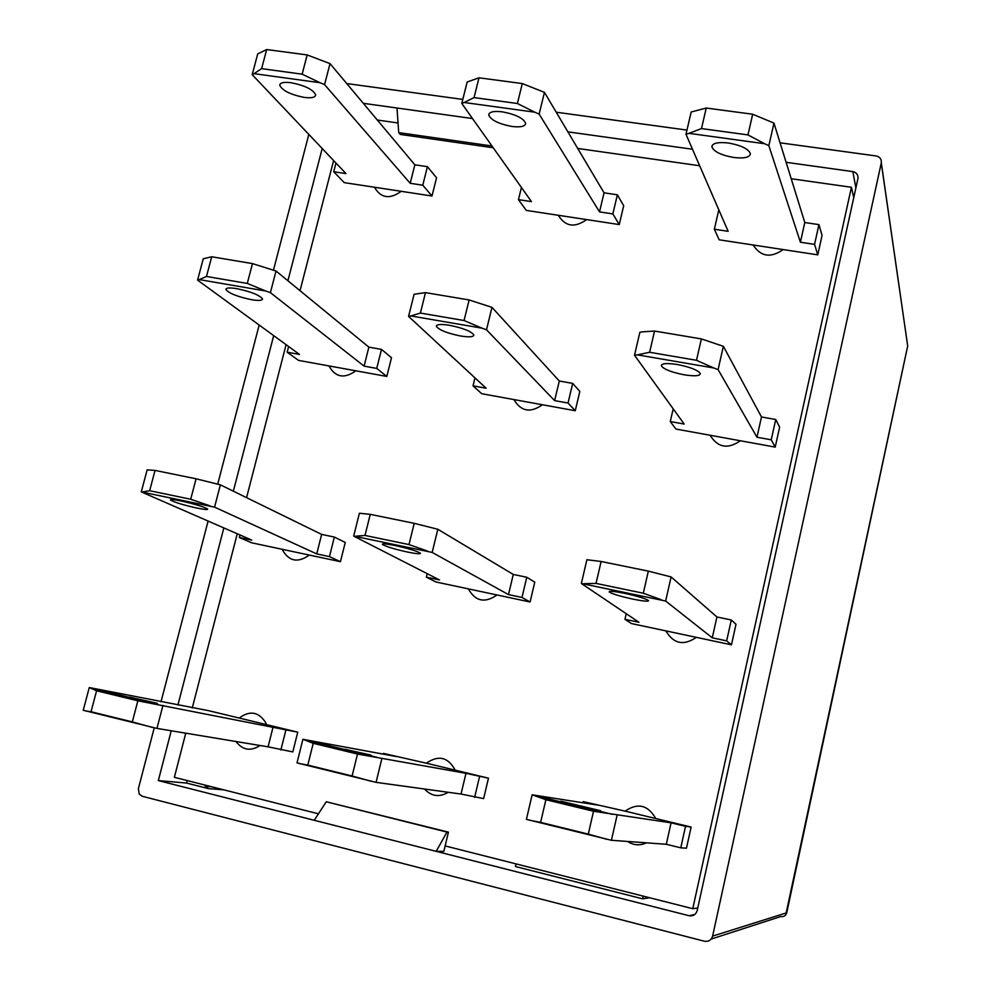 <?xml version="1.0" encoding="UTF-8"?>
<svg xmlns="http://www.w3.org/2000/svg" width="991" height="991" viewBox="0 0 991 991"><rect width="100%" height="100%" fill="white"/><g stroke="black" fill="none" stroke-linecap="round" stroke-linejoin="round"><path stroke-width="1.49" d="M853.759 197.618L851.43 187.274L791.214 178.739M699.658 165.745L577.728 148.452M398.035 122.971L377.311 120.022M333.62 160.554L300.025 290.685M286.089 344.657L246.573 497.668M237.245 533.777L192.279 707.958M185.763 733.179L174.366 777.316L318.445 813.822M445.145 845.93L692.771 908.685L697.751 908.053M851.43 187.274L692.771 908.685M395.236 545.57C386.465 543.811 382.179 543.415 382.365 544.369C385.474 546.437 393.823 548.989 407.412 552.024C416.208 553.808 420.543 554.204 420.382 553.238C417.322 551.182 408.936 548.63 395.236 545.57M468.347 588.877C475.346 601.376 484.909 603.408 497.011 594.972L435.904 581.977L426.353 577.158L439.521 579.958L353.676 536.094L432.175 552.433L508.482 594.588L521.984 597.449L530.074 601.995L497.011 594.972M530.074 601.995L534.768 582.138L526.766 577.258L513.276 574.446L437.824 529.268L414.213 523.322L370.25 514.354L359.399 513.239L353.676 536.094M370.25 514.354L364.998 535.437L408.986 544.579L414.213 523.322M355.868 536.168L364.998 535.437M427.208 573.665L426.353 577.158M526.766 577.258L521.984 597.449M513.276 574.446L508.482 594.588M437.824 529.268L432.175 552.433M408.986 544.579L427.517 551.083M449.592 325.296C440.871 323.946 436.461 324.292 436.362 326.349C439.025 330.003 447.077 333.211 460.518 335.986C469.263 337.361 473.71 337.014 473.834 334.933C471.22 331.304 463.131 328.095 449.592 325.296M513.933 399.571C520.944 411.488 530.433 413.222 542.411 404.749L481.7 393.712L473.041 385.846L486.123 388.212L408.577 316.402L410.869 315.943L481.985 328.157L486.507 329.805L554.626 400.612L568.041 403.04L575.263 410.732L542.411 404.749M575.263 410.732L579.822 391.408L572.699 383.393L559.296 381.015L491.982 307.359L469.115 299.951L425.486 292.63L414.114 294.253L408.577 316.402M425.486 292.63L420.395 313.057L464.061 320.527L469.115 299.951M410.869 315.943L420.395 313.057M474.974 377.893L473.041 385.846M572.699 383.393L568.041 403.04M559.296 381.015L554.626 400.612M491.982 307.359L486.507 329.805M464.061 320.527L481.985 328.157M181.043 500.963C173.797 499.501 170.254 499.154 170.402 499.947C173.871 502.14 182.716 504.853 196.949 508.061C204.22 509.547 207.8 509.894 207.676 509.101C204.27 506.921 195.388 504.208 181.043 500.963M308.065 527.757L304.026 525.787M282.224 549.299L282.385 549.745C288.926 561.426 297.882 563.198 309.266 555.059L251.64 542.795L239.364 537.494L251.776 540.12L141.279 491.895L214.564 507.144L316.736 553.907L329.458 556.608L340.433 561.674L309.266 555.059M340.433 561.674L345.252 542.449L334.363 537.06L321.654 534.409L220.374 484.834L196.069 478.789L155.042 470.415L147.139 469.87L141.279 491.895M155.042 470.415L149.653 490.718L190.706 499.241L196.069 478.789M142.89 491.858L149.653 490.718M240.008 534.991L239.364 537.494M334.363 537.06L329.458 556.608M321.654 534.409L316.736 553.907M220.374 484.834L214.564 507.144M190.706 499.241L209.77 505.769M129.487 697.119L157.036 703.263L129.487 697.119M266.418 724.619L265.675 722.637C258.663 711.736 249.856 710.213 239.24 718.054L297.746 732.176L137.86 700.798L96.585 690.789L91.036 711.749L132.323 721.906L137.86 700.798M236.007 741.516C242.622 750.212 250.636 751.537 260.063 745.505M96.585 690.789L89.277 687.543L208.494 710.646L239.24 718.054M90.776 687.989L158.015 704.279M89.277 687.543L83.232 710.262L156.962 728.41L268.078 746.83L292.803 751.921L297.746 732.176M84.731 710.758L91.036 711.749M285.916 729.884L280.874 749.964M273.132 726.799L268.078 746.83M162.958 705.394L156.962 728.41M132.323 721.906L152.007 727.32M290.97 82.699C283.798 81.857 280.044 82.687 279.735 85.214C282.249 90.577 290.45 94.653 304.348 97.428C311.57 98.295 315.336 97.452 315.683 94.901C313.218 89.574 304.98 85.499 290.97 82.699M374.462 187.237C380.891 198.225 389.797 199.587 401.182 191.313L344.211 182.629L333.719 171.74L345.995 173.598L252.197 74.672L254.018 73.656L320.056 82.724L324.565 84.607L410.2 183.298L422.773 185.193L431.989 196.02L401.182 191.313M431.989 196.02L436.548 177.773L427.418 166.674L414.857 164.816L330.028 63.622L307.185 54.939L266.678 49.55L257.71 53.935L252.197 74.672M266.678 49.55L261.612 68.652L302.144 74.176L307.185 54.939M254.018 73.656L261.612 68.652M335.974 163.032L333.719 171.74M427.418 166.674L422.773 185.193M414.857 164.816L410.2 183.298M330.028 63.622L324.565 84.607M302.144 74.176L320.056 82.724M728.323 142.989C717.781 141.862 712.306 143.162 711.885 146.879C713.904 151.685 721.225 155.24 733.86 157.507C744.414 158.671 749.927 157.371 750.398 153.617C748.403 148.823 741.045 145.281 728.323 142.989M753.135 244.988C760.791 256.756 770.8 258.279 783.15 249.571L719.169 239.81L714.362 229.231L728.15 231.312L685.983 134.281L689.005 133.351L764.643 143.732L768.843 145.665L800.406 242.225L814.565 244.368L817.761 254.848L783.15 249.571M817.761 254.848L822.059 235.424L818.938 224.623L804.803 222.529L773.959 123.095L752.689 114.225L706.249 108.044L691.173 112.008L685.983 134.281M706.249 108.044L701.492 128.582L747.957 134.912L752.689 114.225M689.005 133.351L701.492 128.582M718.809 209.819L714.362 229.231M818.938 224.623L814.565 244.368M804.803 222.529L800.406 242.225M773.959 123.095L768.843 145.665M747.957 134.912L764.643 143.732M344.967 749.295L370.968 755.092L344.967 749.295M455.203 770.156C448.118 757.099 438.505 754.783 426.365 763.194L488.464 778.183L465.968 773.327L357.503 754.04L313.218 743.312L307.792 765.089L352.102 775.99L357.503 754.04M424.52 789.022C431.469 796.442 439.36 797.532 448.18 792.28M313.218 743.312L302.912 739.286L396.598 756.591L383.356 753.395L426.365 763.194M305.005 739.868L377.113 757.335M302.912 739.286L297.015 762.884L376.072 782.345L461.038 794.051L483.633 798.597L488.464 778.183M299.096 763.528L307.792 765.089M383.356 753.395L383.183 754.114M479.557 776.61L474.627 797.383M465.968 773.327L461.038 794.051M381.907 758.412L376.072 782.345M352.102 775.99L371.253 781.292M624.875 593.398C614.222 591.268 608.994 590.785 609.168 591.937C611.955 593.857 619.809 596.235 632.741 599.084C643.419 601.227 648.684 601.723 648.56 600.558C645.798 598.651 637.907 596.272 624.875 593.398M665.865 630.871C673.533 643.853 683.691 646.008 696.326 637.349L631.416 623.55L624.949 619.301L638.947 622.274L581.358 583.488L665.642 601.029L712.281 637.832L726.651 640.88L731.457 644.819L696.326 637.349M731.457 644.819L736.003 624.28L731.284 619.982L716.927 616.984L671.105 576.935L648.349 571.126L601.116 561.488L586.895 559.729L581.358 583.488M601.116 561.488L596.037 583.414L643.308 593.225L648.349 571.126M584.219 583.687L596.037 583.414M626.225 613.702L624.949 619.301M731.284 619.982L726.651 640.88M716.927 616.984L712.281 637.832M671.105 576.935L665.642 601.029M643.308 593.225L661.146 599.691M576.217 805.299L560.881 801.199L600.657 810.749L576.217 805.299M655.757 818.541C647.99 804.965 637.77 802.499 625.098 811.133L691.136 827.064L685.537 826.321L671.08 822.827L593.522 811.257L545.88 799.712L540.628 822.381L588.295 834.112L593.522 811.257M627.538 841.458C633.608 845.373 639.901 845.831 646.442 842.833M545.88 799.712L532.142 794.794L597.239 805.014L583.154 801.62L625.098 811.133M534.917 795.55L612.426 814.329M532.142 794.794L526.419 819.359L611.41 840.281L666.299 844.282L680.78 847.825L686.453 848.197L691.136 827.064M529.182 820.176L540.628 822.381M583.154 801.62L582.894 802.76M685.537 826.321L680.78 847.825M671.08 822.827L666.299 844.282M617.059 815.37L611.41 840.281M588.295 834.112L606.765 839.278M677.435 364.539C666.844 362.929 661.48 363.363 661.356 365.84C663.747 369.259 671.328 372.232 684.1 374.796C694.716 376.431 700.117 375.998 700.29 373.496C697.924 370.101 690.306 367.116 677.435 364.539M710.101 435.26C717.769 447.622 727.852 449.456 740.339 440.76L675.899 429.041L670.275 421.534L684.174 424.049L634.513 355.249L637.461 354.865L713.743 367.971L718.091 369.618L756.975 437.229L771.233 439.806L775.21 447.114L740.339 440.76M775.21 447.114L779.632 427.146L775.73 419.503L761.484 416.976L723.368 346.305L701.38 338.91L654.543 331.056L642.825 331.812L639.876 332.245L634.513 355.249M654.543 331.056L649.625 352.276L696.5 360.29L701.38 338.91M637.461 354.865L649.625 352.276M673.199 408.837L670.275 421.534M775.73 419.503L771.233 439.806M761.484 416.976L756.975 437.229M723.368 346.305L718.091 369.618M696.5 360.29L713.743 367.971M502.276 111.822C493.592 110.843 489.071 111.909 488.724 114.993C490.954 120.122 498.721 123.949 512 126.476C520.709 127.48 525.267 126.427 525.651 123.305C523.446 118.189 515.654 114.374 502.276 111.822M558.317 215.282C565.328 226.642 574.755 228.079 586.61 219.593L526.283 210.402L518.466 199.649L531.461 201.607L461.794 103.473L464.172 102.494L534.768 112.181L539.141 114.101L599.518 211.888L612.847 213.907L619.239 224.573L586.61 219.593M619.239 224.573L623.686 205.756L617.368 194.793L604.052 192.824L544.443 92.349L522.307 83.566L478.987 77.806L467.157 81.993L461.794 103.473M478.987 77.806L474.057 97.601L517.401 103.51L522.307 83.566M464.172 102.494L474.057 97.601M521.439 187.485L518.466 199.649M617.368 194.793L612.847 213.907M604.052 192.824L599.518 211.888M544.443 92.349L539.141 114.101M517.401 103.51L534.768 112.181M236.837 288.666C229.627 287.514 225.985 287.786 225.886 289.471C228.871 293.299 237.382 296.705 251.441 299.691C258.688 300.868 262.367 300.595 262.491 298.898C259.568 295.095 251.02 291.676 236.837 288.666M328.95 365.914C335.367 377.422 344.323 379.045 355.831 370.807L298.514 360.377L287.167 352.201L299.505 354.444L197.581 280.131L199.29 279.598L265.749 291.007L270.407 292.642L364.093 366.125L376.729 368.417L386.812 376.444L355.831 370.807M386.812 376.444L391.495 357.714L381.51 349.402L368.875 347.147L276.031 271.014L252.482 263.606L211.715 256.768L203.254 258.762L197.581 280.131M211.715 256.768L206.487 276.464L247.279 283.438L252.482 263.606M199.29 279.598L206.487 276.464M288.629 346.516L287.167 352.201M381.51 349.402L376.729 368.417M368.875 347.147L364.093 366.125M276.031 271.014L270.407 292.642M247.279 283.438L265.749 291.007M855.89 187.931L852.855 171.616L786.111 162.301M692.486 149.245L567.88 131.853M472.496 118.548L363.288 103.312M649.576 897.735L642.589 898.812L643.196 896.124M516.063 863.904L515.444 866.543L642.589 898.812M187.2 780.561L186.556 783.051L158.325 780.586L436.189 851.343L443.857 851.356L448.428 832.143L446.978 832.081L436.189 851.343L689.092 915.734L694.877 914.445M186.556 783.051L208.358 788.588L204.567 784.959M308.833 134.404L273.479 270.097M259.171 325.036L217.735 484.066M208.098 521.055L161.025 701.764M154.237 727.815L138.381 788.675L139.223 794.064L142.332 796.293L704.477 941.239C708.565 941.834 711.278 940.125 712.616 936.123L881.309 162.797C881.581 159.117 879.872 156.838 876.155 155.959L780.078 142.815M686.961 130.081L556.224 112.206M462.797 99.422L346.726 83.554M852.855 171.616C856.497 172.471 858.206 174.726 857.983 178.368L697.181 910.618C695.855 914.594 693.155 916.303 689.092 915.734M322.199 148.514L287.91 280.763M273.689 335.615L233.356 491.189M223.83 527.93L177.897 705.109M171.232 730.776L158.325 780.586M491.97 145.987L398.716 132.621L400.141 134.404L493.245 147.77M398.716 132.621L396.982 108.007M446.978 832.081L326.274 801.769L448.428 832.143M314.246 820.288L326.274 801.769M907.285 343.146L881.272 162.958M712.616 936.123L786.755 912.773C785.813 915.734 783.819 916.985 780.759 916.539L711.191 939.072M223.966 789.877L208.358 788.588M786.767 912.723L907.669 346.057M907.62 346.305L785.752 914.891M436.362 326.349L436.573 325.531M279.735 85.214L279.982 84.235M711.885 146.879L712.244 145.33M661.356 365.84L661.592 364.824M488.724 114.993L489.034 113.73M225.886 289.471L226.059 288.827M205.149 786.197L211.591 786.743M907.694 345.97L881.309 162.797"/></g></svg>

